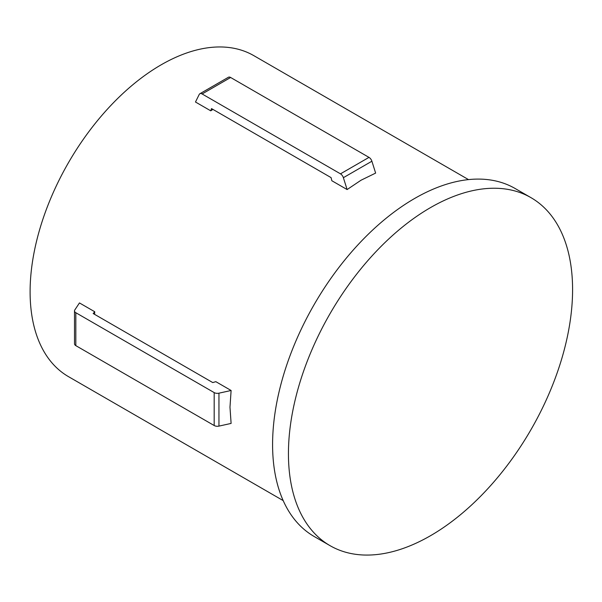 <?xml version="1.0" encoding="UTF-8"?>
<svg xmlns="http://www.w3.org/2000/svg" width="602" height="602" viewBox="0 0 602 602"><rect width="100%" height="100%" fill="white"/><g stroke="black" fill="none" stroke-linecap="round" stroke-linejoin="round"><path stroke-width="0.9" d="M199.872 93.739L228.391 77.274A4.485 2.589 60 0 1 230.634 77.492L202.114 93.965A4.485 2.589 -120 0 0 199.872 93.739A4.485 2.589 -120 0 0 199.217 94.461L195.477 102.009L210.753 110.828L211.505 108.578L331.085 177.62L331.837 180.735L347.113 189.555L343.373 177.688A4.485 2.589 -120 0 0 340.476 173.843L368.996 157.378A4.485 2.589 60 0 1 371.893 161.223L375.633 173.09L361.027 180.224L347.113 189.555M202.114 93.965L340.476 173.843M230.634 77.492L368.996 157.378M212.927 109.398L210.753 110.828M283.188 500.601L68.485 376.641A185.326 106.998 -60 0 1 68.485 162.645A185.326 106.998 -60 0 1 253.811 55.64L468.514 179.607M74.505 310.88A4.485 2.589 0 0 0 75.822 312.709L75.822 345.638A4.485 2.589 180 0 1 74.505 343.81L74.505 310.88A4.485 2.589 0 0 1 74.806 309.947L79.464 302.934L94.74 311.753L94.597 314.357M75.822 312.709L214.184 392.594A4.485 2.589 0 0 0 218.955 393.174L218.955 426.111L231.108 423.417L229.979 407.2L231.108 390.487L215.832 381.668L212.754 382.571L93.175 313.529L94.74 311.753M330.046 545.66L314.199 536.517A200.925 116.005 -60 0 1 314.199 304.507A200.925 116.005 -60 0 1 515.124 188.501L530.972 197.652A200.925 116.005 -60 0 1 561.771 358.657A200.925 116.005 -60 0 1 430.505 535.712A200.925 116.005 -60 0 1 330.046 545.66A200.925 116.005 -60 0 1 330.046 313.657A200.925 116.005 -60 0 1 530.972 197.652M218.955 426.111A4.485 2.589 180 0 1 214.184 425.524L214.184 392.594M75.822 345.638L214.184 425.524M218.955 393.174L231.108 390.487M371.893 161.223L343.373 177.688"/></g></svg>
